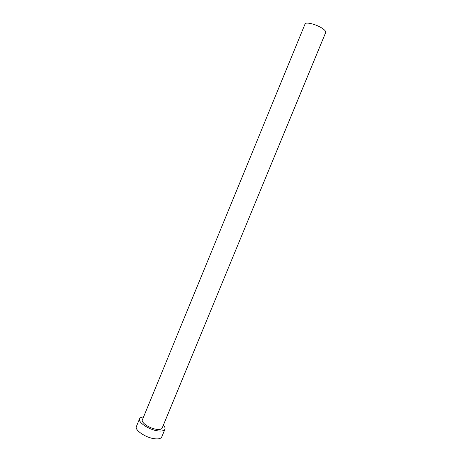 <?xml version="1.0" encoding="UTF-8"?>
<svg xmlns="http://www.w3.org/2000/svg" width="462" height="462" viewBox="0 0 462 462"><rect width="100%" height="100%" fill="white"/><g stroke="black" fill="none" stroke-linecap="round" stroke-linejoin="round"><path stroke-width="0.69" d="M322.141 28.246C324.826 30.036 326.016 31.445 325.704 32.461L162.174 428.037C161.556 429.285 159.685 429.706 156.56 429.313C149.682 428.476 140.852 422.551 142.365 419.871L305.07 23.96C305.584 21.645 316.245 24.284 322.141 28.246M143.566 416.949C141.401 417.071 140.073 417.677 139.576 418.768C137.624 422.181 148.955 429.793 157.779 430.855C161.764 431.352 164.149 430.809 164.934 429.221C165.356 428.095 164.836 426.726 163.381 425.115M139.576 418.768L136.394 426.524C134.396 430.053 145.68 437.745 154.527 438.727C158.518 439.195 160.92 438.605 161.729 436.965L164.934 429.221"/></g></svg>
